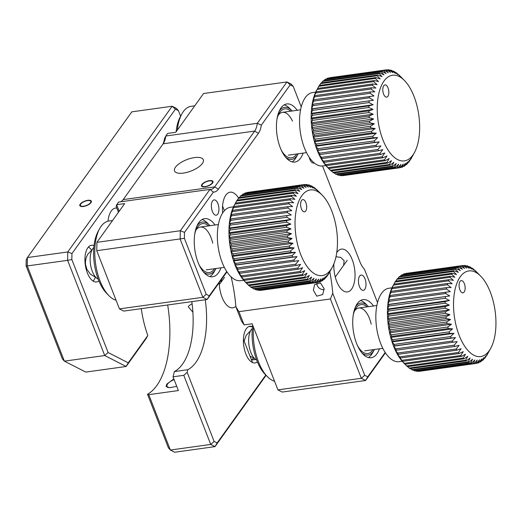 <?xml version="1.0" encoding="UTF-8"?>
<svg xmlns="http://www.w3.org/2000/svg" width="522" height="522" viewBox="0 0 522 522"><rect width="100%" height="100%" fill="white"/><g stroke="black" fill="none" stroke-linecap="round" stroke-linejoin="round"><path stroke-width="0.78" d="M313.363 290.206L316.782 296.17L322.707 294.532L324.123 288.712L320.475 282.97L314.649 284.575L313.363 290.206M385.425 352.839L365.615 380.492L361.328 378.3L330.4 298.969L332.742 293.299A92.635 44.063 82.1 0 0 329.793 271.786M330.4 298.969L238.926 311.667L244.081 324.886L241.464 321.069L235.879 306.74L238.926 311.667M235.879 306.74A92.635 44.063 82.1 0 0 231.115 276.869M343.587 265.391L344.142 260.778L340.742 257.385L335.992 256.752M333.878 263.793A21.617 10.283 82.1 0 0 336.664 281.358A21.617 10.283 82.1 0 0 347.411 291.922A21.617 10.283 82.1 0 0 352.213 259.656A21.617 10.283 82.1 0 0 341.466 249.098A21.617 10.283 82.1 0 0 336.723 252.752M244.081 324.886L252.152 323.77L277.926 389.882L282.206 392.068L365.615 380.492L367.736 376.832L385.184 352.474M373.491 305.977A29.336 13.95 82.1 0 0 363.084 299.628A29.336 13.95 82.1 0 0 356.565 343.411A29.336 13.95 82.1 0 0 371.149 357.746A29.336 13.95 82.1 0 0 379.435 348.8M301.233 106.919L293.233 86.404L290.206 84.858L261.352 125.13A21.617 10.283 -97.9 0 1 258.377 133.358L218.392 189.166A21.617 10.283 -97.9 0 1 213.361 192.109L209.961 189.388A18.524 8.815 82.1 0 0 211.038 189.375A18.524 8.815 82.1 0 0 214.672 186.896L254.658 131.087A18.524 8.815 82.1 0 0 257.307 123.303L286.943 81.941L203.541 93.523L175.777 132.275L167.699 133.397L165.833 136.001A18.524 8.815 -97.9 0 1 163.856 142.702A18.524 8.815 -97.9 0 1 163.177 143.791L123.199 199.593A18.524 8.815 -97.9 0 1 120.595 201.792M297.194 110.292A29.336 13.95 82.1 0 0 286.787 103.943A29.336 13.95 82.1 0 0 280.268 147.726A29.336 13.95 82.1 0 0 294.858 162.055A29.336 13.95 82.1 0 0 303.138 153.109M290.206 84.858L286.943 81.941L291.23 84.133L293.233 86.404M261.352 125.13L257.307 123.303L165.833 136.001L164.495 138.571A21.617 10.283 82.1 0 1 163.053 143.961M213.361 192.109L184.507 232.381L180.325 230.75L209.961 189.388L118.481 202.086L116.06 206.164L118.448 212.278M184.507 232.381L184.39 238.313L206.223 294.297L202.849 297.318L119.44 308.893L96.759 250.717L96.916 242.332L124.686 203.58L116.615 204.696L119.173 211.266M119.44 308.893L123.727 311.086L207.13 299.504L202.849 297.318L180.162 239.141L180.325 230.75L96.916 242.332M215.005 224.995A29.336 13.95 82.1 0 0 204.598 218.646A29.336 13.95 82.1 0 0 198.079 262.429A29.336 13.95 82.1 0 0 212.669 276.764A29.336 13.95 82.1 0 0 220.95 267.819M332.742 293.299L364.702 375.279L361.328 378.3L277.926 389.882M364.702 375.279L367.736 376.832M377.53 302.61L364.421 269.221M364.571 269.378A21.617 10.283 -97.9 0 1 364.513 269.313A21.617 10.283 -97.9 0 1 359.743 261.392L322.629 166.192A21.617 10.283 -97.9 0 1 322.557 166.003M184.39 238.313L96.759 250.717M206.223 294.297L209.25 295.85L207.13 299.504L226.94 271.858M209.25 295.85L226.705 271.492M359.449 286.585A7.719 3.674 82.1 0 0 363.286 290.356A7.719 3.674 82.1 0 0 365.002 278.833A7.719 3.674 82.1 0 0 361.165 275.061A7.719 3.674 82.1 0 0 359.449 286.585M309.2 157.252A7.719 3.674 82.1 0 0 309.82 159.288A7.719 3.674 82.1 0 0 313.657 163.06A7.719 3.674 82.1 0 0 314.159 162.916M212.382 211.436A7.719 3.674 82.1 0 0 216.225 215.208A7.719 3.674 82.1 0 0 217.935 203.684A7.719 3.674 82.1 0 0 214.098 199.913A7.719 3.674 82.1 0 0 212.382 211.436M238.58 198.112A21.617 10.283 82.1 0 0 230.098 192.194A21.617 10.283 82.1 0 0 222.653 212.996M212.624 182.987A6.173 2.434 -21.3 0 0 212.996 181.493A6.173 2.434 -21.3 0 0 207.939 180.951A6.173 2.434 -21.3 0 0 201.864 184.481A6.173 2.434 -21.3 0 0 201.492 185.982A6.173 2.434 -21.3 0 0 206.549 186.524A6.173 2.434 -21.3 0 0 212.624 182.987M202.379 163.471A15.438 6.081 -21.3 0 0 203.312 159.732A15.438 6.081 -21.3 0 0 190.66 158.375A15.438 6.081 -21.3 0 0 175.477 167.21A15.438 6.081 -21.3 0 0 174.544 170.948A15.438 6.081 -21.3 0 0 187.189 172.306A15.438 6.081 -21.3 0 0 202.379 163.471M169.787 387.702A9.265 3.647 158.7 0 1 167.007 386.306A9.265 3.647 158.7 0 1 174.113 379.624M95.311 277.293A18.524 8.815 -97.9 0 1 93.157 281.117M88.42 247.017A18.524 8.815 -97.9 0 1 91.539 250.103M252.524 362.562A18.524 8.815 -97.9 0 1 243.435 339.254L252.524 362.562M248.942 326.518L252.498 326.674M253.712 358.242L251.46 359.834M252.478 326.635A18.524 8.815 -97.9 0 1 252.498 326.642A18.524 8.815 82.1 0 0 244.165 333.773A18.524 8.815 82.1 0 0 245.836 353.896A18.524 8.815 82.1 0 0 257.392 361.877M98.208 279.126A16.678 7.928 -97.9 0 1 92.975 272.915A16.678 7.928 -97.9 0 1 93.823 247.552M203.404 271.91A26.25 12.482 82.1 0 0 215.664 269.019A26.25 12.482 82.1 0 0 215.932 268.517M215.664 269.019L214.118 271.858A29.336 13.95 -97.9 0 1 209.903 276.582M194.804 233.758A24.704 11.752 -97.9 0 1 196.794 228.368A24.704 11.752 -97.9 0 1 208.604 225.889M212.735 243.193A21.617 10.283 82.1 0 0 196.037 229.934M214.549 268.706A24.704 11.752 -97.9 0 1 202.51 269.535A24.704 11.752 -97.9 0 1 199.123 264.895M209.988 225.693A26.25 12.482 82.1 0 0 209.596 225.282A26.25 12.482 82.1 0 0 197.009 225.843M201.988 219.579A29.336 13.95 -97.9 0 1 207.332 222.972L209.596 225.282M108.883 295.648L106.625 293.338A37.055 17.624 -97.9 0 1 95.526 270.168A37.055 17.624 -97.9 0 1 98.051 231.585L99.598 228.747A40.142 19.092 82.1 0 0 96.864 270.54A40.142 19.092 82.1 0 0 108.883 295.648A40.142 19.092 82.1 0 0 116.073 300.254M112.55 220.512L108.948 221.015A40.142 19.092 82.1 0 0 99.598 228.747M305.618 202.066A6.173 2.936 82.1 0 0 301.344 200.807A6.173 2.936 82.1 0 0 301.657 209.4A6.173 2.936 82.1 0 0 302.773 211.097A6.173 2.936 82.1 0 0 306.297 209.766A6.173 2.936 82.1 0 0 305.618 202.066M330.119 207.117A43.228 20.56 -97.9 0 1 332.266 267.257A43.228 20.56 -97.9 0 1 302.388 258.416A43.228 20.56 -97.9 0 1 297.631 204.539A43.228 20.56 -97.9 0 1 322.263 195.215A43.228 20.56 -97.9 0 1 330.119 207.117M303.719 184.631A49.407 23.497 -97.9 0 1 304.078 184.573L247.578 192.416A49.407 23.497 82.1 0 0 247.219 192.474L303.719 184.631L306.088 187.476L302.088 185.042L245.588 192.886A49.407 23.497 82.1 0 0 244.838 193.16L301.338 185.317L303.882 188.285L299.772 186.086L243.272 193.93A49.407 23.497 82.1 0 0 242.56 194.373L299.06 186.53L301.788 189.59L297.579 187.652L241.079 195.496A49.407 23.497 82.1 0 0 240.414 196.096L296.914 188.253L299.817 191.372L295.53 189.721L239.03 197.564A49.407 23.497 82.1 0 0 238.417 198.321L294.917 190.478L298.003 193.61L293.651 192.266L237.151 200.109A49.407 23.497 82.1 0 0 236.596 201.016L235.461 203.11A49.407 23.497 82.1 0 0 234.965 204.154L233.014 207.945L233.98 206.529A49.407 23.497 82.1 0 0 233.556 207.697L231.761 211.39L232.721 210.327A49.407 23.497 82.1 0 0 232.368 211.606L230.724 215.162L231.696 214.47A49.407 23.497 82.1 0 0 231.422 215.847L229.921 219.233L230.926 218.901A49.407 23.497 82.1 0 0 230.731 220.369L229.354 223.547L230.404 223.586A49.407 23.497 82.1 0 0 230.3 225.112L229.027 228.062L230.156 228.46A49.407 23.497 82.1 0 0 230.13 230.039L228.956 232.727L230.163 233.478A49.407 23.497 82.1 0 0 230.222 235.089L229.132 237.49L230.443 238.58A49.407 23.497 82.1 0 0 230.58 240.211L229.549 242.299L230.978 243.715A49.407 23.497 82.1 0 0 231.207 245.34L230.215 247.102L231.775 248.818A49.407 23.497 82.1 0 0 232.081 250.429L231.115 251.845L232.819 253.849A49.407 23.497 82.1 0 0 233.197 255.415L232.238 256.478L234.097 258.736A49.407 23.497 82.1 0 0 234.548 260.25L233.575 260.948L235.598 263.434A49.407 23.497 82.1 0 0 236.114 264.876L235.109 265.209L237.301 267.89A49.407 23.497 82.1 0 0 237.882 269.248L298.708 260.622L295.693 264.21L239.193 272.06A49.407 23.497 82.1 0 0 239.833 273.313L238.711 272.915A46.321 22.028 -97.9 0 1 236.831 269.215A46.321 22.028 -97.9 0 1 235.109 265.209A46.321 22.028 -97.9 0 1 233.575 260.948A46.321 22.028 -97.9 0 1 232.238 256.478A46.321 22.028 -97.9 0 1 231.115 251.845A46.321 22.028 -97.9 0 1 230.215 247.102A46.321 22.028 -97.9 0 1 229.549 242.299A46.321 22.028 -97.9 0 1 229.132 237.49A46.321 22.028 -97.9 0 1 228.956 232.727A46.321 22.028 -97.9 0 1 229.027 228.062A46.321 22.028 -97.9 0 1 229.354 223.547A46.321 22.028 -97.9 0 1 229.921 219.233A46.321 22.028 -97.9 0 1 230.724 215.162A46.321 22.028 -97.9 0 1 231.761 211.39A46.321 22.028 -97.9 0 1 233.014 207.945A46.321 22.028 -97.9 0 1 234.476 204.865A46.321 22.028 -97.9 0 1 234.528 204.774A46.321 22.028 -97.9 0 1 234.554 204.715M239.833 273.313L296.333 265.47A49.407 23.497 -97.9 0 1 295.693 264.21M296.333 265.47L300.594 264.328L297.755 268.04L241.255 275.884A49.407 23.497 82.1 0 0 241.94 277.025L240.733 276.275A46.321 22.028 -97.9 0 1 238.711 272.915L241.255 275.884M241.94 277.025L298.44 269.182A49.407 23.497 -97.9 0 1 297.755 268.04M298.44 269.182L302.61 267.688L299.961 271.492L243.461 279.335A49.407 23.497 82.1 0 0 244.185 280.347L242.874 279.257A46.321 22.028 -97.9 0 1 240.733 276.275L243.461 279.335M244.185 280.347L300.685 272.504A49.407 23.497 -97.9 0 1 299.961 271.492M300.685 272.504L304.757 270.67L302.284 274.533L245.784 282.376A49.407 23.497 82.1 0 0 246.541 283.244L245.112 281.828A46.321 22.028 -97.9 0 1 242.874 279.257L245.784 282.376M246.541 283.244L303.041 275.401A49.407 23.497 -97.9 0 1 302.284 274.533M303.041 275.401L306.995 273.241L304.698 277.117L248.198 284.96A49.407 23.497 82.1 0 0 248.981 285.684L305.481 277.841A49.407 23.497 -97.9 0 1 304.698 277.117M305.481 277.841L309.305 275.368L307.184 279.224L250.684 287.067A49.407 23.497 82.1 0 0 251.48 287.635L307.98 279.792A49.407 23.497 -97.9 0 1 307.184 279.224M307.98 279.792L311.66 277.038L309.709 280.829L253.209 288.673A49.407 23.497 82.1 0 0 254.012 289.077L310.518 281.234A49.407 23.497 -97.9 0 1 309.709 280.829M310.518 281.234L314.042 278.226L312.247 281.919L255.747 289.762A49.407 23.497 82.1 0 0 256.55 289.997L313.05 282.154A49.407 23.497 -97.9 0 1 312.247 281.919M313.05 282.154L316.41 278.924L314.773 282.48L258.266 290.323A49.407 23.497 82.1 0 0 259.062 290.389L315.562 282.546A49.407 23.497 -97.9 0 1 314.773 282.48M315.562 282.546L318.753 279.113L317.252 282.5L260.752 290.343A49.407 23.497 82.1 0 0 261.163 290.291L317.663 282.448A49.407 23.497 -97.9 0 1 317.252 282.5M332.266 267.257L328.651 273.854A49.407 23.497 -97.9 0 1 328.09 274.761L329.128 272.673L326.831 276.549A49.407 23.497 -97.9 0 1 326.211 277.306L327.307 274.911L324.834 278.768A49.407 23.497 -97.9 0 1 324.169 279.374L325.337 276.686L322.687 280.497A49.407 23.497 -97.9 0 1 321.976 280.94L323.242 277.991L320.41 281.71A49.407 23.497 -97.9 0 1 319.66 281.984L321.037 278.8L318.022 282.395A49.407 23.497 -97.9 0 1 317.663 282.448M243.683 280.249L240.635 280.673A37.055 17.624 -97.9 0 1 223.657 265.959A37.055 17.624 -97.9 0 1 217.765 228.564A37.055 17.624 -97.9 0 1 230.443 207.267L233.497 206.843M244.838 193.16L244.361 193.779M242.56 194.373L241.849 195.385M240.414 196.096L239.513 197.499M238.417 198.321L237.366 200.083M237.882 269.248L236.831 269.215L239.193 272.06M245.314 282.037A46.321 22.028 -97.9 0 1 245.242 281.958A46.321 22.028 -97.9 0 1 245.112 281.828L248.198 284.96M249.19 285.651L250.684 287.067M251.956 287.57L253.209 288.673M254.775 288.973L255.747 289.762M257.633 289.847L258.266 290.323M320.136 193.036L317.05 189.91A49.407 23.497 -97.9 0 0 316.26 189.186L317.82 190.908L314.564 187.803A49.407 23.497 -97.9 0 0 313.761 187.235L315.464 189.238L312.039 186.191A49.407 23.497 -97.9 0 0 311.229 185.793L313.089 188.05L309.5 185.108A49.407 23.497 -97.9 0 0 308.691 184.873L310.714 187.359L306.975 184.547A49.407 23.497 -97.9 0 0 306.179 184.481L308.372 187.163L304.496 184.527A49.407 23.497 -97.9 0 0 304.078 184.573M313.291 187.3L313.761 187.235M310.473 185.897L311.229 185.793M307.608 185.023L308.691 184.873M304.731 184.684L306.179 184.481M301.338 185.317A49.407 23.497 -97.9 0 1 302.088 185.042M299.06 186.53A49.407 23.497 -97.9 0 1 299.772 186.086M296.914 188.253A49.407 23.497 -97.9 0 1 297.579 187.652M294.917 190.478A49.407 23.497 -97.9 0 1 295.53 189.721M236.596 201.016L293.096 193.173A49.407 23.497 -97.9 0 1 293.651 192.266M293.096 193.173L296.352 196.279L291.961 195.267L235.461 203.11M234.965 204.154L291.472 196.311A49.407 23.497 -97.9 0 1 291.961 195.267M291.472 196.311L294.897 199.352L290.48 198.686L233.98 206.529M233.556 207.697L290.056 199.854A49.407 23.497 -97.9 0 1 290.48 198.686M290.056 199.854L293.645 202.797L289.221 202.484L232.721 210.327M232.368 211.606L288.868 203.763A49.407 23.497 -97.9 0 1 289.221 202.484M288.868 203.763L292.607 206.575L288.196 206.627L231.696 214.47M231.422 215.847L287.929 208.004A49.407 23.497 -97.9 0 1 288.196 206.627M287.929 208.004L291.805 210.64L230.926 218.901M230.731 220.369L287.231 212.526A49.407 23.497 -97.9 0 1 287.426 211.058M287.231 212.526L291.237 214.96L230.404 223.586M229.354 223.547L291.237 214.96M230.3 225.112L286.8 217.269A49.407 23.497 -97.9 0 1 286.911 215.743M286.8 217.269L290.911 219.475L286.656 220.617L230.156 228.46M229.027 228.062L290.911 219.475M230.13 230.039L286.63 222.196A49.407 23.497 -97.9 0 1 286.656 220.617M286.63 222.196L290.839 224.134L286.663 225.635L230.163 233.478M228.956 232.727L290.839 224.134M230.222 235.089L286.722 227.246A49.407 23.497 -97.9 0 1 286.663 225.635M286.722 227.246L291.008 228.897L286.943 230.737L230.443 238.58M229.132 237.49L291.008 228.897M230.58 240.211L287.087 232.368A49.407 23.497 -97.9 0 1 286.943 230.737M287.087 232.368L291.433 233.706L287.478 235.872L230.978 243.715M229.549 242.299L291.433 233.706M231.207 245.34L287.707 237.497A49.407 23.497 -97.9 0 1 287.478 235.872M287.707 237.497L292.098 238.508L288.274 240.975L231.775 248.818M230.215 247.102L292.098 238.508M232.081 250.429L288.581 242.586A49.407 23.497 -97.9 0 1 288.274 240.975M288.581 242.586L292.992 243.252L289.318 246.006L232.819 253.849M231.115 251.845L292.992 243.252M233.197 255.415L289.697 247.572A49.407 23.497 -97.9 0 1 289.318 246.006M289.697 247.572L294.121 247.885L290.597 250.893L234.097 258.736M232.238 256.478L294.121 247.885M234.548 260.25L291.048 252.407A49.407 23.497 -97.9 0 1 290.597 250.893M291.048 252.407L295.459 252.361L292.098 255.591L235.598 263.434M233.575 260.948L295.459 252.361M236.114 264.876L292.614 257.033A49.407 23.497 -97.9 0 1 292.098 255.591M292.614 257.033L296.992 256.622L293.801 260.047L237.301 267.89M235.109 265.209L296.992 256.622M294.382 261.405A49.407 23.497 -97.9 0 1 293.801 260.047M319.66 281.984L318.198 282.187M321.976 280.94L320.88 281.09M324.169 279.374L323.399 279.479M326.211 277.306L325.735 277.371M361.89 352.892A26.25 12.482 82.1 0 0 374.15 350.001A26.25 12.482 82.1 0 0 374.418 349.499M374.15 350.001L372.604 352.839A29.336 13.95 -97.9 0 1 368.382 357.563M353.29 314.74A24.704 11.752 -97.9 0 1 355.28 309.35A24.704 11.752 -97.9 0 1 367.09 306.871M371.214 324.175A21.617 10.283 82.1 0 0 354.523 310.916M373.034 349.688A24.704 11.752 -97.9 0 1 360.996 350.516A24.704 11.752 -97.9 0 1 357.609 345.877M368.473 306.675A26.25 12.482 82.1 0 0 368.075 306.264A26.25 12.482 82.1 0 0 355.495 306.825M360.474 300.561A29.336 13.95 -97.9 0 1 365.818 303.954L368.075 306.264M253.49 327.203A40.142 19.092 82.1 0 0 255.349 351.521A40.142 19.092 82.1 0 0 267.368 376.63L265.104 374.32A37.055 17.624 -97.9 0 1 254.012 351.149A37.055 17.624 -97.9 0 1 252.694 325.16M267.368 376.63A40.142 19.092 82.1 0 0 274.552 381.236M285.593 157.2A26.25 12.482 82.1 0 0 297.853 154.316A26.25 12.482 82.1 0 0 298.121 153.807M297.853 154.316L296.307 157.148A29.336 13.95 -97.9 0 1 292.085 161.872M276.993 119.049A24.704 11.752 -97.9 0 1 278.983 113.659A24.704 11.752 -97.9 0 1 290.793 111.179M292.47 121.13A21.617 10.283 82.1 0 0 278.226 115.225M296.737 154.003A24.704 11.752 -97.9 0 1 284.699 154.832A24.704 11.752 -97.9 0 1 281.312 150.186M292.176 110.99A26.25 12.482 82.1 0 0 291.785 110.573A26.25 12.482 82.1 0 0 279.198 111.134M284.177 104.87A29.336 13.95 -97.9 0 1 289.521 108.263L291.785 110.573M194.739 105.809L191.137 106.305A40.142 19.092 82.1 0 0 181.787 114.044A40.142 19.092 82.1 0 0 177.323 130.108M176.11 131.805A37.055 17.624 -97.9 0 1 180.24 116.876L181.787 114.044M387.8 87.363A6.173 2.936 82.1 0 0 383.533 86.097A6.173 2.936 82.1 0 0 383.84 94.691A6.173 2.936 82.1 0 0 384.962 96.394A6.173 2.936 82.1 0 0 388.485 95.056A6.173 2.936 82.1 0 0 387.8 87.363M412.308 92.407A43.228 20.56 -97.9 0 1 414.455 152.554A43.228 20.56 -97.9 0 1 384.577 143.707A43.228 20.56 -97.9 0 1 379.82 89.836A43.228 20.56 -97.9 0 1 404.452 80.505A43.228 20.56 -97.9 0 1 412.308 92.407M385.908 69.922A49.407 23.497 -97.9 0 1 386.267 69.87L329.767 77.713A49.407 23.497 82.1 0 0 329.408 77.765L385.908 69.922L388.277 72.767L384.277 70.333L327.77 78.176A49.407 23.497 82.1 0 0 327.026 78.45L383.526 70.607L386.071 73.582L381.96 71.377L325.46 79.22A49.407 23.497 82.1 0 0 324.749 79.664L381.249 71.821L383.977 74.881L379.768 72.943L323.268 80.786A49.407 23.497 82.1 0 0 322.603 81.393L379.102 73.55L382.006 76.662L377.719 75.011L321.219 82.854A49.407 23.497 82.1 0 0 320.606 83.611L377.106 75.768L380.192 78.9L375.84 77.563L319.34 85.406A49.407 23.497 82.1 0 0 318.785 86.306L317.65 88.401A49.407 23.497 82.1 0 0 317.154 89.445L315.203 93.236L316.169 91.82A49.407 23.497 82.1 0 0 315.745 92.988L313.95 96.681L314.91 95.624A49.407 23.497 82.1 0 0 314.557 96.903L312.913 100.459L313.885 99.761A49.407 23.497 82.1 0 0 313.611 101.144L312.11 104.524L313.115 104.198A49.407 23.497 82.1 0 0 312.919 105.659L311.543 108.844L312.593 108.876A49.407 23.497 82.1 0 0 312.489 110.41L311.216 113.359L312.339 113.75A49.407 23.497 82.1 0 0 312.319 115.336L311.145 118.018L312.352 118.768A49.407 23.497 82.1 0 0 312.41 120.386L311.321 122.781L312.626 123.871A49.407 23.497 82.1 0 0 312.769 125.502L311.738 127.59L313.167 129.006A49.407 23.497 82.1 0 0 313.389 130.637L312.404 132.392L313.963 134.115A49.407 23.497 82.1 0 0 314.264 135.72L313.304 137.136L315.007 139.139A49.407 23.497 82.1 0 0 315.386 140.712L314.427 141.769L316.28 144.026A49.407 23.497 82.1 0 0 316.737 145.547L315.764 146.238L317.781 148.724A49.407 23.497 82.1 0 0 318.303 150.173L317.298 150.499L319.49 153.181A49.407 23.497 82.1 0 0 320.071 154.545L380.897 145.919L377.882 149.507L321.382 157.35A49.407 23.497 82.1 0 0 322.022 158.603L320.899 158.205A46.321 22.028 -97.9 0 1 319.02 154.505A46.321 22.028 -97.9 0 1 317.298 150.499A46.321 22.028 -97.9 0 1 315.764 146.238A46.321 22.028 -97.9 0 1 314.427 141.769A46.321 22.028 -97.9 0 1 313.304 137.136A46.321 22.028 -97.9 0 1 312.404 132.392A46.321 22.028 -97.9 0 1 311.738 127.59A46.321 22.028 -97.9 0 1 311.321 122.781A46.321 22.028 -97.9 0 1 311.145 118.018A46.321 22.028 -97.9 0 1 311.216 113.359A46.321 22.028 -97.9 0 1 311.543 108.844A46.321 22.028 -97.9 0 1 312.11 104.524A46.321 22.028 -97.9 0 1 312.913 100.459A46.321 22.028 -97.9 0 1 313.95 96.681A46.321 22.028 -97.9 0 1 315.203 93.236A46.321 22.028 -97.9 0 1 316.665 90.162A46.321 22.028 -97.9 0 1 316.717 90.065A46.321 22.028 -97.9 0 1 316.743 90.012M322.022 158.603L378.522 150.76A49.407 23.497 -97.9 0 1 377.882 149.507M378.522 150.76L382.776 149.618L379.944 153.338L323.444 161.181A49.407 23.497 82.1 0 0 324.129 162.322L322.922 161.572A46.321 22.028 -97.9 0 1 320.899 158.205L323.444 161.181M324.129 162.322L380.629 154.473A49.407 23.497 -97.9 0 1 379.944 153.338M380.629 154.473L384.799 152.979L382.15 156.789L325.65 164.632A49.407 23.497 82.1 0 0 326.374 165.644L325.062 164.554A46.321 22.028 -97.9 0 1 322.922 161.572L325.65 164.632M326.374 165.644L382.874 157.801A49.407 23.497 -97.9 0 1 382.15 156.789M382.874 157.801L386.946 155.961L384.473 159.823L327.973 167.666A49.407 23.497 82.1 0 0 328.729 168.541L327.301 167.125A46.321 22.028 -97.9 0 1 325.062 164.554L327.973 167.666M328.729 168.541L385.229 160.698A49.407 23.497 -97.9 0 1 384.473 159.823M385.229 160.698L389.184 158.531L386.887 162.407L330.387 170.25A49.407 23.497 82.1 0 0 331.17 170.975L387.67 163.132A49.407 23.497 -97.9 0 1 386.887 162.407M387.67 163.132L391.493 160.665L389.373 164.515L332.873 172.358A49.407 23.497 82.1 0 0 333.669 172.926L390.169 165.082A49.407 23.497 -97.9 0 1 389.373 164.515M390.169 165.082L393.849 162.335L391.898 166.126L335.398 173.97A49.407 23.497 82.1 0 0 336.201 174.368L392.701 166.525A49.407 23.497 -97.9 0 1 391.898 166.126M392.701 166.525L396.231 163.523L394.436 167.21L337.936 175.059A49.407 23.497 82.1 0 0 338.739 175.294L395.239 167.451A49.407 23.497 -97.9 0 1 394.436 167.21M395.239 167.451L398.599 164.215L396.955 167.771L340.455 175.614A49.407 23.497 82.1 0 0 341.251 175.679L397.751 167.836A49.407 23.497 -97.9 0 1 396.955 167.771M397.751 167.836L400.942 164.41L399.441 167.79L342.941 175.633A49.407 23.497 82.1 0 0 343.352 175.588L399.852 167.745A49.407 23.497 -97.9 0 1 399.441 167.79M414.455 152.554L410.84 159.145A49.407 23.497 -97.9 0 1 410.279 160.052L411.31 157.964L409.02 161.84A49.407 23.497 -97.9 0 1 408.4 162.596L409.496 160.202L407.023 164.065A49.407 23.497 -97.9 0 1 406.357 164.665L407.525 161.983L404.876 165.794A49.407 23.497 -97.9 0 1 404.165 166.231L405.431 163.282L402.592 167.001A49.407 23.497 -97.9 0 1 401.849 167.281L403.225 164.097L400.211 167.686A49.407 23.497 -97.9 0 1 399.852 167.745M325.872 165.546L322.824 165.963A37.055 17.624 -97.9 0 1 305.846 151.25A37.055 17.624 -97.9 0 1 299.954 113.861A37.055 17.624 -97.9 0 1 312.632 92.557L315.68 92.14M327.026 78.45L326.55 79.07M324.749 79.664L324.038 80.682M322.603 81.393L321.702 82.789M320.606 83.611L319.555 85.373M320.071 154.545L319.02 154.505L321.382 157.35M327.503 167.327A46.321 22.028 -97.9 0 1 327.431 167.255A46.321 22.028 -97.9 0 1 327.301 167.125L330.387 170.25M331.379 170.948L332.873 172.358M334.145 172.86L335.398 173.97M336.964 174.263L337.936 175.059M339.822 175.144L340.455 175.614M402.318 78.333L399.232 75.201A49.407 23.497 -97.9 0 0 398.449 74.483L400.009 76.199L396.753 73.093A49.407 23.497 -97.9 0 0 395.95 72.525L397.653 74.529L394.227 71.488A49.407 23.497 -97.9 0 0 393.418 71.083L395.278 73.341L391.689 70.398A49.407 23.497 -97.9 0 0 390.88 70.163L392.903 72.649L389.164 69.837A49.407 23.497 -97.9 0 0 388.368 69.772L390.56 72.454L386.685 69.817A49.407 23.497 -97.9 0 0 386.267 69.87M395.48 72.597L395.95 72.525M392.655 71.188L393.418 71.083M389.797 70.313L390.88 70.163M386.919 69.974L388.368 69.772M383.526 70.607A49.407 23.497 -97.9 0 1 384.277 70.333M381.249 71.821A49.407 23.497 -97.9 0 1 381.96 71.377M379.102 73.55A49.407 23.497 -97.9 0 1 379.768 72.943M377.106 75.768A49.407 23.497 -97.9 0 1 377.719 75.011M318.785 86.306L375.285 78.463A49.407 23.497 -97.9 0 1 375.84 77.563M375.285 78.463L378.541 81.569L374.15 80.558L317.65 88.401M317.154 89.445L373.654 81.602A49.407 23.497 -97.9 0 1 374.15 80.558M373.654 81.602L377.086 84.649L372.669 83.977L316.169 91.82M315.745 92.988L372.245 85.145A49.407 23.497 -97.9 0 1 372.669 83.977M372.245 85.145L375.833 88.094L371.41 87.781L314.91 95.624M314.557 96.903L371.057 89.06A49.407 23.497 -97.9 0 1 371.41 87.781M371.057 89.06L374.796 91.865L370.385 91.918L313.885 99.761M313.611 101.144L370.111 93.301A49.407 23.497 -97.9 0 1 370.385 91.918M370.111 93.301L373.987 95.937L313.115 104.198M312.919 105.659L369.419 97.816A49.407 23.497 -97.9 0 1 369.615 96.355M369.419 97.816L373.426 100.25L312.593 108.876M311.543 108.844L373.426 100.25M312.489 110.41L368.989 102.566A49.407 23.497 -97.9 0 1 369.1 101.033M368.989 102.566L373.099 104.765L368.845 105.907L312.339 113.75M311.216 113.359L373.099 104.765M312.319 115.336L368.819 107.493A49.407 23.497 -97.9 0 1 368.845 105.907M368.819 107.493L373.028 109.431L368.852 110.925L312.352 118.768M311.145 118.018L373.028 109.431M312.41 120.386L368.91 112.543A49.407 23.497 -97.9 0 1 368.852 110.925M368.91 112.543L373.197 114.194L369.132 116.028L312.626 123.871M311.321 122.781L373.197 114.194M312.769 125.502L369.269 117.659A49.407 23.497 -97.9 0 1 369.132 116.028M369.269 117.659L373.621 119.003L369.667 121.163L313.167 129.006M311.738 127.59L373.621 119.003M313.389 130.637L369.896 122.794A49.407 23.497 -97.9 0 1 369.667 121.163M369.896 122.794L374.287 123.805L370.463 126.272L313.963 134.115M312.404 132.392L374.287 123.805M314.264 135.72L370.77 127.877A49.407 23.497 -97.9 0 1 370.463 126.272M370.77 127.877L375.181 128.549L371.507 131.296L315.007 139.139M313.304 137.136L375.181 128.549M315.386 140.712L371.886 132.869A49.407 23.497 -97.9 0 1 371.507 131.296M371.886 132.869L376.31 133.182L372.786 136.183L316.28 144.026M314.427 141.769L376.31 133.182M316.737 145.547L373.237 137.704A49.407 23.497 -97.9 0 1 372.786 136.183M373.237 137.704L377.647 137.651L374.287 140.881L317.781 148.724M315.764 146.238L377.647 137.651M318.303 150.173L374.803 142.33A49.407 23.497 -97.9 0 1 374.287 140.881M374.803 142.33L379.181 141.912L375.99 145.338L319.49 153.181M317.298 150.499L379.181 141.912M376.571 146.695A49.407 23.497 -97.9 0 1 375.99 145.338M401.849 167.281L400.387 167.484M404.165 166.231L403.069 166.381M406.357 164.665L405.587 164.776M408.4 162.596L407.923 162.668M256.693 360.108A16.678 7.928 -97.9 0 1 251.46 353.896A16.678 7.928 -97.9 0 1 252.309 328.534M464.097 283.055A6.173 2.936 82.1 0 0 459.83 281.789A6.173 2.936 82.1 0 0 460.136 290.382A6.173 2.936 82.1 0 0 461.259 292.079A6.173 2.936 82.1 0 0 464.782 290.747A6.173 2.936 82.1 0 0 464.097 283.055M488.599 288.098A43.228 20.56 -97.9 0 1 490.752 348.239A43.228 20.56 -97.9 0 1 460.874 339.398A43.228 20.56 -97.9 0 1 456.117 285.521A43.228 20.56 -97.9 0 1 480.749 276.197A43.228 20.56 -97.9 0 1 488.599 288.098M462.205 265.613A49.407 23.497 -97.9 0 1 462.564 265.554L406.064 273.397A49.407 23.497 82.1 0 0 405.705 273.456L462.205 265.613L464.573 268.458L460.567 266.024L404.067 273.867A49.407 23.497 82.1 0 0 403.323 274.141L459.823 266.298L462.368 269.267L458.257 267.068L401.757 274.911A49.407 23.497 82.1 0 0 401.046 275.355L457.546 267.512L460.273 270.572L456.065 268.634L399.565 276.477A49.407 23.497 82.1 0 0 398.893 277.078L455.399 269.235L458.303 272.353L454.016 270.703L397.516 278.546A49.407 23.497 82.1 0 0 396.903 279.303L453.403 271.46L456.489 274.592L452.137 273.247L395.637 281.09A49.407 23.497 82.1 0 0 395.076 281.997L393.947 284.092A49.407 23.497 82.1 0 0 393.451 285.136L391.5 288.927L392.466 287.511A49.407 23.497 82.1 0 0 392.042 288.679L390.247 292.372L391.206 291.309A49.407 23.497 82.1 0 0 390.854 292.594L389.21 296.15L390.182 295.452A49.407 23.497 82.1 0 0 389.908 296.829L388.407 300.215L389.412 299.882A49.407 23.497 82.1 0 0 389.216 301.351L387.839 304.528L388.89 304.567A49.407 23.497 82.1 0 0 388.786 306.094L387.513 309.044L388.636 309.442A49.407 23.497 82.1 0 0 388.609 311.021L387.441 313.709L388.649 314.459A49.407 23.497 82.1 0 0 388.707 316.071L387.611 318.472L388.923 319.562A49.407 23.497 82.1 0 0 389.066 321.193L388.035 323.281L389.464 324.697A49.407 23.497 82.1 0 0 389.686 326.322L388.701 328.084L390.26 329.8A49.407 23.497 82.1 0 0 390.56 331.411L389.601 332.827L391.298 334.83A49.407 23.497 82.1 0 0 391.683 336.396L390.724 337.46L392.577 339.718A49.407 23.497 82.1 0 0 393.033 341.231L392.061 341.93L394.077 344.416A49.407 23.497 82.1 0 0 394.599 345.864L393.595 346.19L395.787 348.872A49.407 23.497 82.1 0 0 396.368 350.229L457.194 341.603L454.179 345.199L397.679 353.042A49.407 23.497 82.1 0 0 398.319 354.294L397.196 353.896A46.321 22.028 -97.9 0 1 395.311 350.197A46.321 22.028 -97.9 0 1 393.595 346.19A46.321 22.028 -97.9 0 1 392.061 341.93A46.321 22.028 -97.9 0 1 390.724 337.46A46.321 22.028 -97.9 0 1 389.601 332.827A46.321 22.028 -97.9 0 1 388.701 328.084A46.321 22.028 -97.9 0 1 388.035 323.281A46.321 22.028 -97.9 0 1 387.611 318.472A46.321 22.028 -97.9 0 1 387.441 313.709A46.321 22.028 -97.9 0 1 387.513 309.044A46.321 22.028 -97.9 0 1 387.839 304.528A46.321 22.028 -97.9 0 1 388.407 300.215A46.321 22.028 -97.9 0 1 389.21 296.15A46.321 22.028 -97.9 0 1 390.247 292.372A46.321 22.028 -97.9 0 1 391.5 288.927A46.321 22.028 -97.9 0 1 392.955 285.847A46.321 22.028 -97.9 0 1 393.007 285.756A46.321 22.028 -97.9 0 1 393.04 285.697M398.319 354.294L454.819 346.451A49.407 23.497 -97.9 0 1 454.179 345.199M454.819 346.451L459.073 345.31L456.241 349.022L399.741 356.872A49.407 23.497 82.1 0 0 400.426 358.007L399.213 357.257A46.321 22.028 -97.9 0 1 397.196 353.896L399.741 356.872M400.426 358.007L456.926 350.164A49.407 23.497 -97.9 0 1 456.241 349.022M456.926 350.164L461.096 348.67L458.44 352.474L401.94 360.317A49.407 23.497 82.1 0 0 402.671 361.328L401.359 360.239A46.321 22.028 -97.9 0 1 399.213 357.257L401.94 360.317M402.671 361.328L459.171 353.485A49.407 23.497 -97.9 0 1 458.44 352.474M459.171 353.485L463.242 351.652L460.763 355.515L404.263 363.358A49.407 23.497 82.1 0 0 405.026 364.226L403.597 362.81A46.321 22.028 -97.9 0 1 401.359 360.239L404.263 363.358M405.026 364.226L461.526 356.382A49.407 23.497 -97.9 0 1 460.763 355.515M461.526 356.382L465.48 354.223L463.184 358.099L406.684 365.942A49.407 23.497 82.1 0 0 407.467 366.666L463.967 358.823A49.407 23.497 -97.9 0 1 463.184 358.099M463.967 358.823L467.79 356.35L465.67 360.206L409.17 368.049A49.407 23.497 82.1 0 0 409.966 368.617L466.466 360.774A49.407 23.497 -97.9 0 1 465.67 360.206M466.466 360.774L470.146 358.02L468.195 361.811L411.695 369.654A49.407 23.497 82.1 0 0 412.497 370.059L468.997 362.216A49.407 23.497 -97.9 0 1 468.195 361.811M468.997 362.216L472.527 359.208L470.733 362.901L414.233 370.744A49.407 23.497 82.1 0 0 415.036 370.979L471.536 363.136A49.407 23.497 -97.9 0 1 470.733 362.901M471.536 363.136L474.896 359.906L473.252 363.462L416.752 371.305A49.407 23.497 82.1 0 0 417.548 371.37L474.048 363.527A49.407 23.497 -97.9 0 1 473.252 363.462M474.048 363.527L477.238 360.095L475.731 363.482L419.231 371.325A49.407 23.497 82.1 0 0 419.649 371.272L476.149 363.429A49.407 23.497 -97.9 0 1 475.731 363.482M490.752 348.239L487.137 354.836A49.407 23.497 -97.9 0 1 486.576 355.743L487.607 353.655L485.316 357.531A49.407 23.497 -97.9 0 1 484.697 358.288L485.793 355.893L483.32 359.749A49.407 23.497 -97.9 0 1 482.648 360.356L483.822 357.668L481.167 361.478A49.407 23.497 -97.9 0 1 480.455 361.922L481.728 358.973L478.889 362.692A49.407 23.497 -97.9 0 1 478.145 362.966L479.522 359.782L476.508 363.377A49.407 23.497 -97.9 0 1 476.149 363.429M402.168 361.231L399.121 361.655A37.055 17.624 -97.9 0 1 382.143 346.941A37.055 17.624 -97.9 0 1 376.251 309.546A37.055 17.624 -97.9 0 1 388.929 288.248L391.976 287.824M403.323 274.141L402.847 274.761M401.046 275.355L400.328 276.366M398.893 277.078L397.992 278.48M396.903 279.303L395.852 281.064M396.368 350.229L395.311 350.197L397.679 353.042M403.8 363.018A46.321 22.028 -97.9 0 1 403.728 362.947A46.321 22.028 -97.9 0 1 403.597 362.81L406.684 365.942M407.675 366.633L409.17 368.049M410.442 368.552L411.695 369.654M413.261 369.954L414.233 370.744M416.119 370.829L416.752 371.305M478.615 274.024L475.529 270.892A49.407 23.497 -97.9 0 0 474.746 270.168L476.305 271.89L473.049 268.784A49.407 23.497 -97.9 0 0 472.247 268.217L473.95 270.22L470.524 267.179A49.407 23.497 -97.9 0 0 469.715 266.775L471.568 269.032L467.986 266.089A49.407 23.497 -97.9 0 0 467.177 265.855L469.2 268.341L465.461 265.528A49.407 23.497 -97.9 0 0 464.665 265.463L466.857 268.145L462.981 265.509A49.407 23.497 -97.9 0 0 462.564 265.554M471.777 268.282L472.247 268.217M468.952 266.879L469.715 266.775M466.094 266.005L467.177 265.855M463.216 265.665L464.665 265.463M459.823 266.298A49.407 23.497 -97.9 0 1 460.567 266.024M457.546 267.512A49.407 23.497 -97.9 0 1 458.257 267.068M455.399 269.235A49.407 23.497 -97.9 0 1 456.065 268.634M453.403 271.46A49.407 23.497 -97.9 0 1 454.016 270.703M395.076 281.997L451.582 274.154A49.407 23.497 -97.9 0 1 452.137 273.247M451.582 274.154L454.838 277.26L450.447 276.249L393.947 284.092M393.451 285.136L449.951 277.293A49.407 23.497 -97.9 0 1 450.447 276.249M449.951 277.293L453.383 280.334L448.966 279.668L392.466 287.511M392.042 288.679L448.542 280.836A49.407 23.497 -97.9 0 1 448.966 279.668M448.542 280.836L452.13 283.779L447.706 283.466L391.206 291.309M390.854 292.594L447.354 284.751A49.407 23.497 -97.9 0 1 447.706 283.466M447.354 284.751L451.093 287.557L446.682 287.609L390.182 295.452M389.908 296.829L446.408 288.986A49.407 23.497 -97.9 0 1 446.682 287.609M446.408 288.986L450.284 291.628L389.412 299.882M389.216 301.351L445.716 293.508A49.407 23.497 -97.9 0 1 445.912 292.039M445.716 293.508L449.716 295.941L388.89 304.567M387.839 304.528L449.716 295.941M388.786 306.094L445.286 298.251A49.407 23.497 -97.9 0 1 445.39 296.724M445.286 298.251L449.396 300.457L445.136 301.599L388.636 309.442M387.513 309.044L449.396 300.457M388.609 311.021L445.116 303.178A49.407 23.497 -97.9 0 1 445.136 301.599M445.116 303.178L449.318 305.116L445.149 306.616L388.649 314.459M387.441 313.709L449.318 305.116M388.707 316.071L445.207 308.228A49.407 23.497 -97.9 0 1 445.149 306.616M445.207 308.228L449.494 309.879L445.423 311.719L388.923 319.562M387.611 318.472L449.494 309.879M389.066 321.193L445.566 313.35A49.407 23.497 -97.9 0 1 445.423 311.719M445.566 313.35L449.918 314.688L445.964 316.854L389.464 324.697M388.035 323.281L449.918 314.688M389.686 326.322L446.186 318.479A49.407 23.497 -97.9 0 1 445.964 316.854M446.186 318.479L450.577 319.49L446.76 321.957L390.26 329.8M388.701 328.084L450.577 319.49M390.56 331.411L447.06 323.568A49.407 23.497 -97.9 0 1 446.76 321.957M447.06 323.568L451.478 324.234L447.798 326.987L391.298 334.83M389.601 332.827L451.478 324.234M391.683 336.396L448.183 328.553A49.407 23.497 -97.9 0 1 447.798 326.987M448.183 328.553L452.607 328.867L449.077 331.875L392.577 339.718M390.724 337.46L452.607 328.867M393.033 341.231L449.533 333.388A49.407 23.497 -97.9 0 1 449.077 331.875M449.533 333.388L453.944 333.343L450.577 336.573L394.077 344.416M392.061 341.93L453.944 333.343M394.599 345.864L451.099 338.015A49.407 23.497 -97.9 0 1 450.577 336.573M451.099 338.015L455.478 337.603L452.287 341.029L395.787 348.872M393.595 346.19L455.478 337.603M452.868 342.386A49.407 23.497 -97.9 0 1 452.287 341.029M478.145 362.966L476.684 363.168M480.455 361.922L479.366 362.072M482.648 360.356L481.884 360.461M484.697 358.288L484.22 358.353M86.163 200.905A5.598 2.205 -21.3 0 0 80.316 205.198A5.598 2.205 -21.3 0 0 85.014 205.922A5.598 2.205 -21.3 0 0 90.678 201.159A5.598 2.205 -21.3 0 0 86.163 200.905M212.121 183.059A5.598 2.205 -21.3 0 0 212.33 181.48A5.598 2.205 -21.3 0 0 207.573 181.297A5.598 2.205 -21.3 0 0 202.366 184.416A5.598 2.205 -21.3 0 0 201.968 185.519A5.598 2.205 -21.3 0 0 206.314 186.341A5.598 2.205 -21.3 0 0 212.121 183.059M324.175 289.534A5.598 4.404 35.6 0 1 317.219 285.456A5.598 4.404 35.6 0 1 316.984 282.748M116.817 208.102A21.617 10.283 82.1 0 0 115.479 208.102A21.617 10.283 82.1 0 0 108.015 221.191M90.972 202.667A6.173 2.434 -21.3 0 0 91.343 201.172A6.173 2.434 -21.3 0 0 86.28 200.624A6.173 2.434 -21.3 0 0 80.205 204.161A6.173 2.434 -21.3 0 0 79.833 205.655A6.173 2.434 -21.3 0 0 84.89 206.197A6.173 2.434 -21.3 0 0 90.972 202.667M219.22 282.63A21.617 10.283 82.1 0 0 222.046 297.272A21.617 10.283 82.1 0 0 232.792 307.83A21.617 10.283 82.1 0 0 235.846 306.297M192.886 312.189L188.344 306.89L189.01 305.716L192.096 303.7M173.833 378.9L166.759 384.179L166.087 386.502L169.676 387.702L176.743 386.358M173.023 376.812L174.374 371.573L187.822 369.707L187.157 372.297L183.783 375.318L173.023 376.812L178.38 390.554L148.783 394.665L170.374 450.036L174.655 452.228L215.012 446.623L210.731 444.437L170.374 450.036L168.365 447.765L147.517 394.293L148.783 394.665M167.686 304.985A83.376 39.652 -97.9 0 1 147.517 394.293M174.374 371.573A67.932 32.312 82.1 0 0 191.828 301.631M205.276 299.765A67.932 32.312 -97.9 0 1 187.822 369.707M94.019 245.66A18.524 8.815 82.1 0 0 91.474 245.262A18.524 8.815 82.1 0 0 87.357 272.915A18.524 8.815 82.1 0 0 96.563 281.965A18.524 8.815 82.1 0 0 98.906 280.895M180.605 116.204L178.459 110.703L175.431 109.157L71.951 253.581L71.84 259.512L108.1 352.52L104.726 355.541L64.369 361.146L85.784 372.088L126.141 366.483L104.726 355.541L67.612 260.341L27.255 265.939L64.369 361.146L62.366 358.868L26.1 265.861L26.211 259.93L27.412 257.555L27.255 265.939L26.1 265.861M71.84 259.512L67.612 260.341L67.769 251.95L27.412 257.555L131.812 111.845L172.169 106.24L176.456 108.432L178.459 110.703M255.623 359.475L251.539 360.036M266.096 375.331L215.012 446.623L217.132 442.963L265.809 375.031M187.157 372.297L214.105 441.416L210.731 444.437L183.783 375.318M214.105 441.416L217.132 442.963M175.431 109.157L172.169 106.24L67.769 251.95L71.951 253.581M108.1 352.52L128.262 362.823L126.141 366.483L146.134 338.582L147.817 335.529A67.932 32.312 -97.9 0 1 141.273 308.652M128.262 362.823L147.817 335.529M221.765 279.081L220.897 282.422M258.377 133.358L254.658 131.087L163.177 143.791M218.392 189.166L214.672 186.896L123.199 199.593M167.471 387.5L167.007 386.306M206.223 269.861L224.329 267.349M200.278 227.044L218.385 224.525M96.081 277.58L90.495 274.259L86.926 269.359L85.569 264.739L85.438 261.77L86.058 258.109L87.768 254.266L92.198 249.62M245.242 281.958L245.594 282.317M322.263 195.215L319.653 192.546M327.431 167.255L327.777 167.614M404.452 80.505L401.842 77.843M288.412 155.158L306.518 152.639M282.467 112.334L300.574 109.822M364.708 350.843L382.815 348.331M358.764 308.026L376.871 305.507M254.566 358.562L250.012 356.115M244.113 340.99L246.253 335.254L250.684 330.602M403.728 362.947L404.074 363.299M480.749 276.197L478.139 273.528M224.506 277.384L219.312 284.64M80.316 205.198L80.408 206.255M90.678 201.159L91.324 202.001M224.395 210.718L222.568 206.04M212.33 181.48L212.983 182.322M201.968 185.519L202.066 186.582M335.261 277.012L347.195 260.354"/></g></svg>
